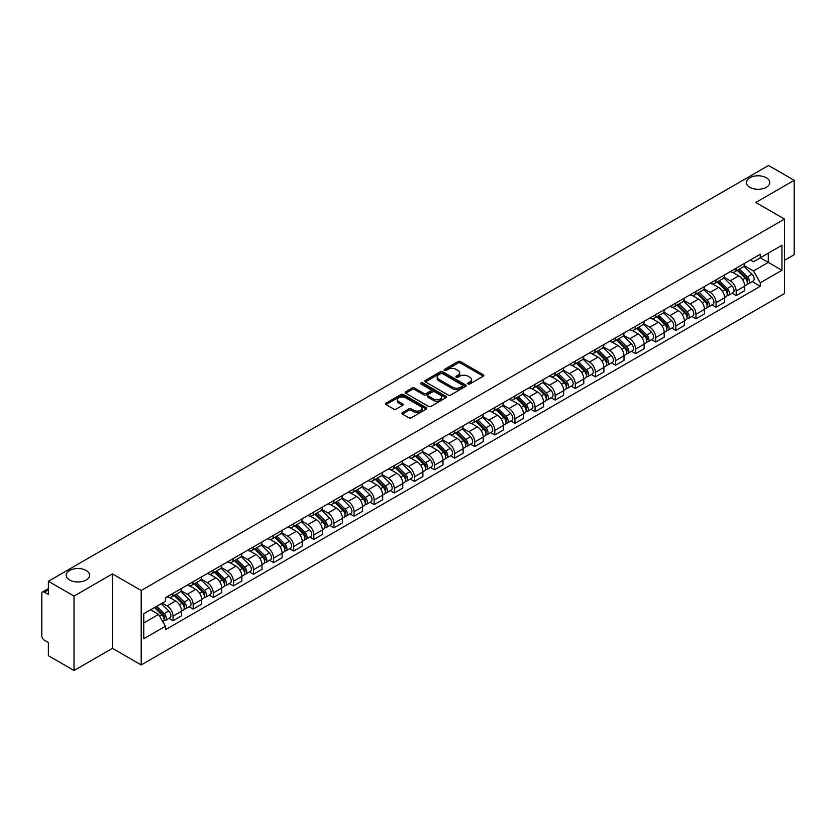 <?xml version="1.0" encoding="UTF-8"?>
<svg xmlns="http://www.w3.org/2000/svg" width="836" height="836" viewBox="0 0 836 836"><rect width="100%" height="100%" fill="white"/><g stroke="black" fill="none" stroke-linecap="round" stroke-linejoin="round"><path stroke-width="1.25" d="M468.055 383.964A1.254 0.721 0 0 0 469.832 383.964L483.281 376.2A1.787 1.035 0 0 0 483.804 375.479A1.787 1.035 0 0 0 483.281 374.747L460.5 361.591A1.787 1.035 0 0 0 457.971 361.591L444.522 369.355A1.254 0.721 0 0 0 444.156 369.867A1.254 0.721 0 0 0 444.522 370.379A1.254 0.721 0 0 0 446.288 370.379L448.033 369.376A5.727 3.302 0 0 1 456.132 369.376L458.034 370.473A5.727 3.302 0 0 1 459.706 372.804A5.727 3.302 0 0 1 458.034 375.145L456.289 376.148A1.254 0.721 0 0 0 455.923 376.66A1.254 0.721 0 0 0 456.289 377.172A1.254 0.721 0 0 0 458.065 377.172L459.8 376.169A5.727 3.302 0 0 1 467.899 376.169L469.801 377.266A5.727 3.302 0 0 1 471.473 379.607A5.727 3.302 0 0 1 469.801 381.937L468.055 382.94A1.254 0.721 0 0 0 467.69 383.452A1.254 0.721 0 0 0 468.055 383.964L468.055 382.94M86.15 570.476A11.673 6.74 0 0 0 73.432 569.013A11.673 6.74 0 0 0 66.232 575.241A11.673 6.74 0 0 0 69.649 580.006A11.673 6.74 0 0 0 82.367 581.469A11.673 6.74 0 0 0 89.567 575.241A11.673 6.74 0 0 0 86.15 570.476M766.351 177.765A11.673 6.74 0 0 0 753.633 176.302A11.673 6.74 0 0 0 746.433 182.53A11.673 6.74 0 0 0 749.85 187.295A11.673 6.74 0 0 0 762.568 188.748A11.673 6.74 0 0 0 769.768 182.53A11.673 6.74 0 0 0 766.351 177.765M402.409 412.587A1.787 1.035 0 0 0 401.886 413.318A1.787 1.035 0 0 0 402.409 414.05L408.804 417.739A1.787 1.035 0 0 0 411.333 417.739L426.266 409.117A1.787 1.035 0 0 0 426.788 408.386A1.787 1.035 0 0 0 426.266 407.654L403.485 394.508A1.787 1.035 0 0 0 400.956 394.508L386.023 403.13A1.787 1.035 0 0 0 385.5 403.861A1.787 1.035 0 0 0 386.023 404.593L393.746 409.044A1.787 1.035 0 0 0 396.274 409.044L402.67 405.355A1.787 1.035 0 0 0 403.192 404.624A1.787 1.035 0 0 0 402.67 403.892L398.835 401.688A4.786 2.759 0 0 1 397.434 399.733A4.786 2.759 0 0 1 400.392 397.173A4.786 2.759 0 0 1 405.606 397.779L420.602 406.432A4.786 2.759 0 0 1 422.002 408.386A4.786 2.759 0 0 1 419.055 410.946A4.786 2.759 0 0 1 413.83 410.34L411.333 408.898A1.787 1.035 0 0 0 408.804 408.898L402.409 412.587L402.409 414.05M141.2 590.498L112.452 573.904L74.028 596.078L48.373 581.271L768.545 165.486L794.2 180.294L755.786 202.479L784.534 219.074L141.2 590.498L141.2 664.933L784.534 293.509L784.534 219.074M448.159 395.02A1.787 1.035 0 0 0 450.688 395.02L465.621 386.399A1.787 1.035 0 0 0 466.143 385.668A1.787 1.035 0 0 0 465.621 384.936L442.84 371.78A1.787 1.035 0 0 0 440.311 371.78L425.378 380.401A1.787 1.035 0 0 0 424.855 381.132A1.787 1.035 0 0 0 425.378 381.864L448.159 395.02M421.511 384.236A1.254 0.721 0 0 1 422.786 384.414L422.786 382.93L445.943 396.295A1.787 1.035 0 0 1 446.466 397.027A1.787 1.035 0 0 1 445.943 397.758L431.01 406.38A1.787 1.035 0 0 1 428.481 406.38L405.7 393.223L412.096 389.566L412.096 388.082L405.7 391.77A1.787 1.035 0 0 0 405.178 392.502A1.787 1.035 0 0 0 405.7 393.223L405.7 391.77M412.096 389.566A1.787 1.035 0 0 1 414.625 389.566L414.625 388.082A1.787 1.035 0 0 0 412.096 388.082M414.625 388.082L423.862 393.411A1.787 1.035 0 0 0 426.391 393.411L430.634 390.966A1.787 1.035 0 0 0 431.157 390.234A1.787 1.035 0 0 0 430.634 389.503L421.01 383.954A1.254 0.721 0 0 1 420.644 383.442A1.254 0.721 0 0 1 421.417 382.773A1.254 0.721 0 0 1 422.786 382.93M74.028 596.078L74.028 670.514L48.373 655.706L48.373 642.529L44.381 640.219A3.647 2.1 -120 0 1 41.8 635.757L41.8 593.623A3.647 2.1 -120 0 1 42.552 591.961L48.373 588.596M784.534 260.309L794.2 254.729L794.2 180.294M74.028 670.514L112.452 648.339L141.2 664.933M48.373 581.271L48.373 594.448L44.381 592.139A3.647 2.1 -120 0 0 42.552 591.961M736.182 268.199A8.391 4.838 60 0 1 734.447 271.972L742.953 267.05A8.391 4.838 -120 0 0 744.688 263.288M724.112 277.238L730.256 280.781A8.391 4.838 60 0 1 736.182 291.053L744.698 286.142A8.391 4.838 -120 0 0 738.763 275.87L732.67 272.348M744.698 286.142L744.698 290.677L736.182 295.599L732.106 293.237M734.447 271.972A8.391 4.838 60 0 1 730.319 271.585M736.182 291.053L736.182 295.599M716.076 279.809A8.391 4.838 60 0 1 714.331 283.582L722.847 278.67A8.391 4.838 -120 0 0 724.582 274.898M711.99 304.847L716.076 307.209L724.582 302.298L724.582 297.752A8.391 4.838 -120 0 0 718.646 287.48L712.565 283.968M714.331 283.582A8.391 4.838 60 0 1 710.203 283.205M703.996 288.848L710.14 292.391A8.391 4.838 60 0 1 716.076 302.663L716.076 307.209M695.96 291.43A8.391 4.838 60 0 1 694.225 295.192L702.731 290.28A8.391 4.838 -120 0 0 704.466 286.518M691.884 316.457L695.96 318.819L704.466 313.908L704.466 309.362A8.391 4.838 -120 0 0 698.541 299.089L692.448 295.578M694.225 295.192A8.391 4.838 60 0 1 690.097 294.815M683.879 300.458L690.034 304.001A8.391 4.838 60 0 1 695.96 314.273L695.96 318.819M675.843 303.04A8.391 4.838 60 0 1 674.109 306.802L682.615 301.89A8.391 4.838 -120 0 0 684.36 298.128M671.768 328.078L675.843 330.429L684.36 325.517L684.36 320.972A8.391 4.838 -120 0 0 678.424 310.699L672.332 307.188M674.109 306.802A8.391 4.838 60 0 1 669.981 306.425M663.774 312.068L669.918 315.621A8.391 4.838 60 0 1 675.843 325.894L675.843 330.429M655.737 314.649A8.391 4.838 60 0 1 654.003 318.411L662.509 313.5A8.391 4.838 -120 0 0 664.244 309.738M651.652 339.688L655.737 342.039L664.244 337.127L664.244 332.592A8.391 4.838 -120 0 0 658.319 322.32L652.226 318.798M654.003 318.411A8.391 4.838 60 0 1 649.875 318.035M643.657 323.678L649.802 327.231A8.391 4.838 60 0 1 655.737 337.504L655.737 342.039M635.621 326.259A8.391 4.838 60 0 1 633.887 330.021L642.393 325.11A8.391 4.838 -120 0 0 644.128 321.348M631.546 351.298L635.621 353.649L644.128 348.737L644.128 344.202A8.391 4.838 -120 0 0 638.202 333.93L632.11 330.408M633.887 330.021A8.391 4.838 60 0 1 629.759 329.645M623.552 335.288L629.696 338.841A8.391 4.838 60 0 1 635.621 349.114L635.621 353.649M615.515 337.869A8.391 4.838 60 0 1 613.77 341.642L622.287 336.72A8.391 4.838 -120 0 0 624.022 332.958M611.429 362.908L615.515 365.259L624.022 360.347L624.022 355.812A8.391 4.838 -120 0 0 618.086 345.54L612.004 342.018M613.77 341.642A8.391 4.838 60 0 1 609.643 341.255M603.435 346.909L609.58 350.451A8.391 4.838 60 0 1 615.515 360.724L615.515 365.259M595.399 349.479A8.391 4.838 60 0 1 593.664 353.252L602.171 348.34A8.391 4.838 -120 0 0 603.905 344.568M591.324 374.518L595.399 376.879L603.905 371.968L603.905 367.422A8.391 4.838 -120 0 0 597.98 357.15L591.888 353.638M593.664 353.252A8.391 4.838 60 0 1 589.537 352.865M583.319 358.519L589.464 362.061A8.391 4.838 60 0 1 595.399 372.333L595.399 376.879M575.283 361.1A8.391 4.838 60 0 1 573.548 364.862L582.055 359.95A8.391 4.838 -120 0 0 583.8 356.178M571.207 386.127L575.283 388.489L583.8 383.578L583.8 379.032A8.391 4.838 -120 0 0 577.864 368.76L571.772 365.248M573.548 364.862A8.391 4.838 60 0 1 569.42 364.486M563.213 370.129L569.358 373.671A8.391 4.838 60 0 1 575.283 383.943L575.283 388.489M555.177 372.71A8.391 4.838 60 0 1 553.442 376.472L561.949 371.56A8.391 4.838 -120 0 0 563.683 367.798M551.091 397.748L555.177 400.099L563.683 395.188L563.683 390.642A8.391 4.838 -120 0 0 557.758 380.37L551.666 376.858M553.442 376.472A8.391 4.838 60 0 1 549.304 376.095M543.097 381.738L549.242 385.291A8.391 4.838 60 0 1 555.177 395.553L555.177 400.099M535.061 384.32A8.391 4.838 60 0 1 533.326 388.082L541.832 383.17A8.391 4.838 -120 0 0 543.567 379.408M530.985 409.358L535.061 411.709L543.567 406.798L543.567 402.262A8.391 4.838 -120 0 0 537.642 391.99L531.55 388.468M533.326 388.082A8.391 4.838 60 0 1 529.198 387.705M522.991 393.348L529.136 396.901A8.391 4.838 60 0 1 535.061 407.174L535.061 411.709M514.955 395.93A8.391 4.838 60 0 1 513.21 399.692L521.727 394.78A8.391 4.838 -120 0 0 523.461 391.018M510.869 420.968L514.955 423.319L523.461 418.408L523.461 413.872A8.391 4.838 -120 0 0 517.526 403.6L511.444 400.078M513.21 399.692A8.391 4.838 60 0 1 509.082 399.315M502.875 404.958L509.019 408.511A8.391 4.838 60 0 1 514.955 418.784L514.955 423.319M494.839 407.54A8.391 4.838 60 0 1 493.104 411.312L501.61 406.39A8.391 4.838 -120 0 0 503.345 402.628M490.763 432.578L494.839 434.929L503.345 430.017L503.345 425.482A8.391 4.838 -120 0 0 497.42 415.21L491.328 411.688M493.104 411.312A8.391 4.838 60 0 1 488.976 410.925M482.759 416.568L488.903 420.121A8.391 4.838 60 0 1 494.839 430.394L494.839 434.929M474.723 419.149A8.391 4.838 60 0 1 472.988 422.922L481.494 418.01A8.391 4.838 -120 0 0 483.239 414.238M470.647 444.188L474.723 446.549L483.239 441.638L483.239 437.092A8.391 4.838 -120 0 0 477.304 426.82L471.211 423.309M472.988 422.922A8.391 4.838 60 0 1 468.86 422.535M462.653 428.189L468.797 431.731A8.391 4.838 60 0 1 474.723 442.004L474.723 446.549M454.617 430.77A8.391 4.838 60 0 1 452.882 434.532L461.388 429.62A8.391 4.838 -120 0 0 463.123 425.848M450.531 455.798L454.617 458.159L463.123 453.248L463.123 448.702A8.391 4.838 -120 0 0 457.198 438.43L451.106 434.919M452.882 434.532A8.391 4.838 60 0 1 448.744 434.156M442.537 439.799L448.681 443.341A8.391 4.838 60 0 1 454.617 453.614L454.617 458.159M434.501 442.38A8.391 4.838 60 0 1 432.766 446.142L441.272 441.23A8.391 4.838 -120 0 0 443.007 437.468M430.425 467.418L434.501 469.769L443.007 464.858L443.007 460.312A8.391 4.838 -120 0 0 437.082 450.04L430.989 446.529M432.766 446.142A8.391 4.838 60 0 1 428.638 445.766M422.431 451.409L428.575 454.951A8.391 4.838 60 0 1 434.501 465.224L434.501 469.769M414.395 453.99A8.391 4.838 60 0 1 412.65 457.752L421.166 452.84A8.391 4.838 -120 0 0 422.901 449.078M410.309 479.028L414.395 481.379L422.901 476.468L422.901 471.932A8.391 4.838 -120 0 0 416.965 461.66L410.873 458.138M412.65 457.752A8.391 4.838 60 0 1 408.522 457.376M402.315 463.019L408.459 466.572A8.391 4.838 60 0 1 414.395 476.844L414.395 481.379M394.279 465.6A8.391 4.838 60 0 1 392.544 469.362L401.05 464.45A8.391 4.838 -120 0 0 402.785 460.688M390.203 490.638L394.279 492.989L402.785 488.078L402.785 483.542A8.391 4.838 -120 0 0 396.86 473.27L390.767 469.748M392.544 469.362A8.391 4.838 60 0 1 388.416 468.986M382.198 474.629L388.343 478.182A8.391 4.838 60 0 1 394.279 488.454L394.279 492.989M374.162 477.21A8.391 4.838 60 0 1 372.428 480.972L380.934 476.06A8.391 4.838 -120 0 0 382.679 472.298M370.087 502.248L374.162 504.599L382.679 499.688L382.679 495.152A8.391 4.838 -120 0 0 376.743 484.88L370.651 481.358M372.428 480.972A8.391 4.838 60 0 1 368.3 480.595M362.092 486.238L368.237 489.791A8.391 4.838 60 0 1 374.162 500.064L374.162 504.599M354.056 488.82A8.391 4.838 60 0 1 352.322 492.592L360.828 487.681A8.391 4.838 -120 0 0 362.563 483.908M349.97 513.858L354.056 516.22L362.563 511.298L362.563 506.762A8.391 4.838 -120 0 0 356.627 496.49L350.545 492.979M352.322 492.592A8.391 4.838 60 0 1 348.184 492.205M341.976 497.859L348.121 501.401A8.391 4.838 60 0 1 354.056 511.674L354.056 516.22M333.94 500.44A8.391 4.838 60 0 1 332.205 504.202L340.712 499.291A8.391 4.838 -120 0 0 342.446 495.518M329.865 525.468L333.94 527.829L342.446 522.918L342.446 518.372A8.391 4.838 -120 0 0 336.521 508.1L330.429 504.589M332.205 504.202A8.391 4.838 60 0 1 328.078 503.826M321.87 509.469L328.015 513.011A8.391 4.838 60 0 1 333.94 523.284L333.94 527.829M313.824 512.05A8.391 4.838 60 0 1 312.089 515.812L320.606 510.9A8.391 4.838 -120 0 0 322.341 507.138M309.748 537.088L313.834 539.439L322.341 534.528L322.341 529.982A8.391 4.838 -120 0 0 316.405 519.71L310.313 516.199M312.089 515.812A8.391 4.838 60 0 1 307.961 515.436M301.754 521.079L307.899 524.621A8.391 4.838 60 0 1 313.834 534.894L313.834 539.439M293.718 523.66A8.391 4.838 60 0 1 291.983 527.422L300.49 522.51A8.391 4.838 -120 0 0 302.224 518.748M289.643 548.698L293.718 551.049L302.224 546.138L302.224 541.592A8.391 4.838 -120 0 0 296.299 531.33L290.207 527.809M291.983 527.422A8.391 4.838 60 0 1 287.856 527.046M281.638 532.689L287.783 536.242A8.391 4.838 60 0 1 293.718 546.514L293.718 551.049M273.602 535.27A8.391 4.838 60 0 1 271.867 539.032L280.373 534.12A8.391 4.838 -120 0 0 282.119 530.358M269.526 560.308L273.602 562.659L282.119 557.748L282.119 553.213A8.391 4.838 -120 0 0 276.183 542.94L270.091 539.419M271.867 539.032A8.391 4.838 60 0 1 267.739 538.656M261.532 544.299L267.677 547.852A8.391 4.838 60 0 1 273.602 558.124L273.602 562.659M253.496 546.88A8.391 4.838 60 0 1 251.751 550.642L260.268 545.73A8.391 4.838 -120 0 0 262.002 541.968M249.41 571.918L253.496 574.269L262.002 569.358L262.002 564.822A8.391 4.838 -120 0 0 256.067 554.55L249.985 551.028M251.751 550.642A8.391 4.838 60 0 1 247.623 550.266M241.416 555.909L247.56 559.462A8.391 4.838 60 0 1 253.496 569.734L253.496 574.269M233.38 558.49A8.391 4.838 60 0 1 231.645 562.262L240.151 557.351A8.391 4.838 -120 0 0 241.886 553.578M229.304 583.528L233.38 585.89L241.886 580.968L241.886 576.432A8.391 4.838 -120 0 0 235.961 566.16L229.869 562.649M231.645 562.262A8.391 4.838 60 0 1 227.517 561.876M221.3 567.529L227.455 571.072A8.391 4.838 60 0 1 233.38 581.344L233.38 585.89M213.264 570.1A8.391 4.838 60 0 1 211.529 573.872L220.046 568.961A8.391 4.838 -120 0 0 221.78 565.188M209.188 595.138L213.264 597.5L221.78 592.588L221.78 588.042A8.391 4.838 -120 0 0 215.845 577.77L209.752 574.259M211.529 573.872A8.391 4.838 60 0 1 207.401 573.496M201.194 579.139L207.338 582.682A8.391 4.838 60 0 1 213.264 592.954L213.264 597.5M193.158 581.72A8.391 4.838 60 0 1 191.423 585.482L199.929 580.571A8.391 4.838 -120 0 0 201.664 576.809M189.072 606.748L193.158 609.11L201.664 604.198L201.664 599.652A8.391 4.838 -120 0 0 195.739 589.38L189.647 585.869M191.423 585.482A8.391 4.838 60 0 1 187.295 585.106M181.078 590.749L187.222 594.292A8.391 4.838 60 0 1 193.158 604.564L193.158 609.11M173.042 593.33A8.391 4.838 60 0 1 171.307 597.092L179.813 592.181A8.391 4.838 -120 0 0 181.558 588.419M168.966 618.368L173.042 620.72L181.558 615.808L181.558 611.262A8.391 4.838 -120 0 0 175.623 600.99L169.53 597.479M171.307 597.092A8.391 4.838 60 0 1 167.179 596.716M162.215 603.08L167.116 605.912A8.391 4.838 60 0 1 173.042 616.184L173.042 620.72M750.435 259.975L753.455 261.731L781.953 245.272L768.284 253.162L768.284 262.399L753.455 270.958L744.218 265.618M143.782 622.956L158.61 614.397L165.434 626.227L143.782 638.735L143.782 613.718L165.434 601.22L165.434 597.719L760.29 254.28L760.29 257.781L781.953 270.289L760.29 282.787L753.455 270.958M781.953 245.272L781.953 270.289M165.434 626.227L165.434 629.727L760.29 286.288L760.29 282.787M112.452 573.904L112.452 648.339M158.61 614.397L150.616 609.778M752.212 281.627L760.29 286.288M468.557 384.142L469.801 383.431A5.727 3.302 0 0 0 471.473 381.091L471.473 379.607M459.706 372.804L459.706 374.298A5.727 3.302 0 0 1 458.034 376.639L456.79 377.349M483.281 374.747L483.281 376.2L460.5 363.085A1.787 1.035 0 0 0 457.971 363.085L445.024 370.557M465.621 384.936L465.621 386.399L442.84 373.274A1.787 1.035 0 0 0 440.311 373.274L425.409 381.885M462.454 386.18A1.254 0.721 0 0 0 462.83 385.668A1.254 0.721 0 0 0 462.454 385.156L442.463 373.608A1.254 0.721 0 0 0 440.697 373.608L438.858 374.674A5.727 3.302 0 0 0 437.176 377.005A5.727 3.302 0 0 0 438.858 379.345L452.527 387.235A5.727 3.302 0 0 0 460.626 387.235L462.454 386.18L462.454 387.664A1.254 0.721 0 0 0 462.83 387.152L462.83 385.668M437.176 377.005L437.176 378.499A5.727 3.302 0 0 0 438.858 380.84L438.858 379.345M462.454 387.664L460.626 388.73A5.727 3.302 0 0 1 452.527 388.73L438.858 380.84M414.625 389.566L423.862 394.895A1.787 1.035 0 0 0 426.391 394.895L430.634 392.45A1.787 1.035 0 0 0 431.157 391.718L431.157 390.234M422.786 384.414L445.922 397.769M433.445 398.95A4.786 2.759 0 0 0 438.67 399.545A4.786 2.759 0 0 0 441.617 396.995A4.786 2.759 0 0 0 440.217 395.041L434.939 391.99A1.787 1.035 0 0 0 432.4 391.99L428.168 394.435A1.787 1.035 0 0 0 427.645 395.167A1.787 1.035 0 0 0 428.168 395.898L433.445 398.95L433.445 400.434A4.786 2.759 0 0 0 438.67 401.029A4.786 2.759 0 0 0 441.617 398.479L441.617 396.995M427.645 395.167L427.645 396.651A1.787 1.035 0 0 0 428.168 397.382L428.168 395.898M433.445 400.434L428.168 397.382M422.002 408.386L422.002 409.88A4.786 2.759 0 0 1 419.055 412.43A4.786 2.759 0 0 1 413.83 411.834L411.333 410.392A1.787 1.035 0 0 0 408.804 410.392L402.44 414.06M397.434 399.733L397.434 401.217A4.786 2.759 0 0 0 398.835 403.171L398.835 401.688M402.638 405.366L398.835 403.171M426.266 407.654L426.266 409.117L403.485 395.992A1.787 1.035 0 0 0 400.956 395.992L386.044 404.603M737.268 270.341L745.189 278.158A4.556 2.633 60 0 1 746.391 284.992L744.688 285.975M738.846 271.899L742.201 273.842M738.146 269.829L746.82 278.388A2.184 1.264 60 0 1 747.394 281.669A2.184 1.264 60 0 1 747.196 281.753M739.463 269.077L747.384 276.894A4.556 2.633 60 0 1 748.586 283.728A4.556 2.633 60 0 1 747.206 283.874M743.894 266.193L752.024 274.208A4.556 2.633 60 0 1 753.226 281.042L748.586 283.728M717.152 281.951L725.073 289.768A4.556 2.633 60 0 1 726.275 296.602L724.582 297.585M718.73 283.508L722.095 285.452M718.03 281.439L726.714 290.008A2.184 1.264 60 0 1 727.289 293.279A2.184 1.264 60 0 1 727.09 293.363M719.347 280.687L727.268 288.504A4.556 2.633 60 0 1 728.469 295.338A4.556 2.633 60 0 1 727.09 295.484M723.777 277.803L731.908 285.818A4.556 2.633 60 0 1 733.109 292.652L728.469 295.338M697.046 293.561L704.967 301.378A4.556 2.633 60 0 1 706.169 308.212L704.466 309.195M698.624 295.118L701.979 297.062M697.924 293.06L706.598 301.618A2.184 1.264 60 0 1 707.172 304.9A2.184 1.264 60 0 1 706.974 304.973M699.23 292.297L707.162 300.114A4.556 2.633 60 0 1 708.364 306.948A4.556 2.633 60 0 1 706.984 307.094M703.672 289.413L711.802 297.438A4.556 2.633 60 0 1 713.003 304.273L708.364 306.948M676.93 305.171L684.851 312.988A4.556 2.633 60 0 1 686.053 319.822L684.36 320.805M678.508 306.728L681.873 308.672M677.808 304.67L686.481 313.228A2.184 1.264 60 0 1 687.067 316.51A2.184 1.264 60 0 1 686.868 316.583M679.125 303.907L687.046 311.724A4.556 2.633 60 0 1 688.247 318.558A4.556 2.633 60 0 1 686.868 318.704M683.555 301.023L691.685 309.048A4.556 2.633 60 0 1 692.887 315.883L688.247 318.558M656.814 316.781L664.745 324.598A4.556 2.633 60 0 1 665.947 331.432L664.244 332.414M658.402 318.349L661.757 320.282M657.702 316.28L666.376 324.838A2.184 1.264 60 0 1 666.95 328.12A2.184 1.264 60 0 1 666.752 328.193M659.008 315.517L666.929 323.333A4.556 2.633 60 0 1 668.131 330.168A4.556 2.633 60 0 1 666.762 330.314M663.439 312.633L671.569 320.658A4.556 2.633 60 0 1 672.781 327.493L668.131 330.168M636.708 328.402L644.629 336.218A4.556 2.633 60 0 1 645.831 343.053L644.128 344.035M638.286 329.959L641.64 331.892M637.586 327.89L646.259 336.448A2.184 1.264 60 0 1 646.834 339.729A2.184 1.264 60 0 1 646.636 339.813M638.903 327.137L646.824 334.954A4.556 2.633 60 0 1 648.025 341.778A4.556 2.633 60 0 1 646.646 341.924M643.333 324.253L651.463 332.268A4.556 2.633 60 0 1 652.665 339.102L648.025 341.778M616.592 340.012L624.513 347.828A4.556 2.633 60 0 1 625.715 354.663L624.022 355.645M618.17 341.569L621.535 343.512M617.47 339.5L626.154 348.058A2.184 1.264 60 0 1 626.728 351.339A2.184 1.264 60 0 1 626.53 351.423M618.786 338.747L626.707 346.564A4.556 2.633 60 0 1 627.909 353.398A4.556 2.633 60 0 1 626.53 353.544M623.217 335.863L631.347 343.878A4.556 2.633 60 0 1 632.549 350.712L627.909 353.398M596.486 351.622L604.407 359.438A4.556 2.633 60 0 1 605.609 366.272L603.905 367.255M598.064 353.179L601.418 355.122M597.364 351.11L606.037 359.668A2.184 1.264 60 0 1 606.612 362.949A2.184 1.264 60 0 1 606.413 363.033M598.67 350.357L606.602 358.174A4.556 2.633 60 0 1 607.803 365.008A4.556 2.633 60 0 1 606.424 365.154M603.111 347.473L611.241 355.488A4.556 2.633 60 0 1 612.443 362.322L607.803 365.008M576.37 363.232L584.291 371.048A4.556 2.633 60 0 1 585.493 377.882L583.789 378.865M577.948 364.789L581.313 366.732M577.248 362.73L585.921 371.288A2.184 1.264 60 0 1 586.506 374.57A2.184 1.264 60 0 1 586.297 374.643M578.564 361.967L586.485 369.784A4.556 2.633 60 0 1 587.687 376.618A4.556 2.633 60 0 1 586.308 376.764M582.995 359.083L591.125 367.108A4.556 2.633 60 0 1 592.327 373.943L587.687 376.618M556.253 374.841L564.185 382.658A4.556 2.633 60 0 1 565.387 389.492L563.683 390.475M557.842 376.399L561.196 378.342M557.131 374.34L565.815 382.898A2.184 1.264 60 0 1 566.39 386.18A2.184 1.264 60 0 1 566.191 386.253M558.448 373.577L566.369 381.394A4.556 2.633 60 0 1 567.571 388.228A4.556 2.633 60 0 1 566.202 388.374M562.879 370.693L571.009 378.718A4.556 2.633 60 0 1 572.221 385.553L567.571 388.228M536.148 386.451L544.069 394.268A4.556 2.633 60 0 1 545.271 401.102L543.567 402.085M537.726 388.019L541.08 389.952M537.025 385.95L545.699 394.508A2.184 1.264 60 0 1 546.274 397.79A2.184 1.264 60 0 1 546.075 397.863M538.342 385.187L546.263 393.004A4.556 2.633 60 0 1 547.465 399.838A4.556 2.633 60 0 1 546.086 399.984M542.773 382.303L550.903 390.328A4.556 2.633 60 0 1 552.105 397.163L547.465 399.838M516.031 398.072L523.953 405.888A4.556 2.633 60 0 1 525.154 412.723L523.461 413.695M517.609 399.629L520.974 401.562M516.909 397.56L525.593 406.118A2.184 1.264 60 0 1 526.168 409.4A2.184 1.264 60 0 1 525.969 409.483M518.226 396.797L526.147 404.614A4.556 2.633 60 0 1 527.349 411.448A4.556 2.633 60 0 1 525.969 411.594M522.657 393.913L530.787 401.938A4.556 2.633 60 0 1 531.989 408.773L527.349 411.448M495.926 409.682L503.847 417.498A4.556 2.633 60 0 1 505.048 424.333L503.345 425.315M497.504 411.239L500.858 413.172M496.803 409.17L505.477 417.728A2.184 1.264 60 0 1 506.052 421.01A2.184 1.264 60 0 1 505.853 421.093M498.11 408.417L506.031 416.234A4.556 2.633 60 0 1 507.243 423.068A4.556 2.633 60 0 1 505.864 423.215M502.551 405.533L510.681 413.548A4.556 2.633 60 0 1 511.883 420.383L507.243 423.068M475.809 421.292L483.73 429.108A4.556 2.633 60 0 1 484.932 435.943L483.229 436.925M477.387 422.849L480.752 424.792M476.687 420.78L485.361 429.338A2.184 1.264 60 0 1 485.946 432.62A2.184 1.264 60 0 1 485.737 432.703M478.004 420.027L485.925 427.844A4.556 2.633 60 0 1 487.127 434.678A4.556 2.633 60 0 1 485.747 434.825M482.435 417.143L490.565 425.158A4.556 2.633 60 0 1 491.767 431.993L487.127 434.678M455.693 432.902L463.625 440.718A4.556 2.633 60 0 1 464.826 447.553L463.123 448.535M457.282 434.459L460.636 436.402M456.571 432.4L465.255 440.959A2.184 1.264 60 0 1 465.83 444.24A2.184 1.264 60 0 1 465.631 444.313M457.888 431.637L465.809 439.454A4.556 2.633 60 0 1 467.01 446.288A4.556 2.633 60 0 1 465.642 446.434M462.318 428.753L470.449 436.779A4.556 2.633 60 0 1 471.65 443.613L467.01 446.288M435.587 444.512L443.508 452.328A4.556 2.633 60 0 1 444.71 459.163L443.007 460.145M437.165 446.069L440.52 448.012M436.465 444.01L445.139 452.569A2.184 1.264 60 0 1 445.713 455.85A2.184 1.264 60 0 1 445.515 455.923M437.771 443.247L445.703 451.064A4.556 2.633 60 0 1 446.905 457.898A4.556 2.633 60 0 1 445.525 458.044M442.213 440.363L450.343 448.389A4.556 2.633 60 0 1 451.544 455.223L446.905 457.898M415.471 456.122L423.392 463.938A4.556 2.633 60 0 1 424.594 470.772L422.901 471.755M417.049 457.689L420.414 459.622M416.349 455.62L425.022 464.179A2.184 1.264 60 0 1 425.608 467.46A2.184 1.264 60 0 1 425.409 467.533M417.666 454.857L425.587 462.674A4.556 2.633 60 0 1 426.788 469.508A4.556 2.633 60 0 1 425.409 469.654M422.096 451.973L430.226 459.999A4.556 2.633 60 0 1 431.428 466.833L426.788 469.508M395.365 467.742L403.286 475.559A4.556 2.633 60 0 1 404.488 482.393L402.785 483.365M396.943 469.299L400.298 471.232M396.243 467.23L404.917 475.788A2.184 1.264 60 0 1 405.491 479.07A2.184 1.264 60 0 1 405.293 479.153M397.549 466.467L405.47 474.284A4.556 2.633 60 0 1 406.683 481.118A4.556 2.633 60 0 1 405.303 481.264M401.991 463.583L410.121 471.608A4.556 2.633 60 0 1 411.322 478.443L406.683 481.118M375.249 479.352L383.17 487.169A4.556 2.633 60 0 1 384.372 494.003L382.669 494.985M376.827 480.909L380.192 482.842M376.127 478.84L384.8 487.398A2.184 1.264 60 0 1 385.386 490.68A2.184 1.264 60 0 1 385.177 490.763M377.444 478.087L385.365 485.904A4.556 2.633 60 0 1 386.566 492.738A4.556 2.633 60 0 1 385.187 492.885M381.874 475.203L390.004 483.218A4.556 2.633 60 0 1 391.206 490.053L386.566 492.738M355.133 490.962L363.064 498.778A4.556 2.633 60 0 1 364.266 505.613L362.563 506.595M356.721 492.519L360.076 494.463M356.011 490.45L364.695 499.008A2.184 1.264 60 0 1 365.269 502.29A2.184 1.264 60 0 1 365.071 502.373M357.327 489.697L365.248 497.514A4.556 2.633 60 0 1 366.45 504.348A4.556 2.633 60 0 1 365.081 504.495M361.758 486.813L369.888 494.828A4.556 2.633 60 0 1 371.09 501.663L366.45 504.348M335.027 502.572L342.948 510.388A4.556 2.633 60 0 1 344.15 517.223L342.446 518.205M336.605 504.129L339.959 506.073M335.905 502.06L344.578 510.629A2.184 1.264 60 0 1 345.153 513.9A2.184 1.264 60 0 1 344.954 513.983M337.211 501.307L345.143 509.124A4.556 2.633 60 0 1 346.344 515.958A4.556 2.633 60 0 1 344.965 516.105M341.652 498.423L349.782 506.449A4.556 2.633 60 0 1 350.984 513.273L346.344 515.958M314.911 514.182L322.832 521.998A4.556 2.633 60 0 1 324.034 528.833L322.341 529.815M316.489 515.739L319.854 517.683M315.789 513.68L324.462 522.239A2.184 1.264 60 0 1 325.047 525.52A2.184 1.264 60 0 1 324.849 525.593M317.105 512.917L325.026 520.734A4.556 2.633 60 0 1 326.228 527.568A4.556 2.633 60 0 1 324.849 527.715M321.536 510.033L329.666 518.059A4.556 2.633 60 0 1 330.868 524.893L326.228 527.568M294.795 525.792L302.726 533.608A4.556 2.633 60 0 1 303.928 540.443L302.224 541.425M296.383 527.359L299.737 529.293M295.683 525.29L304.356 533.849A2.184 1.264 60 0 1 304.931 537.13A2.184 1.264 60 0 1 304.732 537.203M296.989 524.527L304.91 532.344A4.556 2.633 60 0 1 306.112 539.178A4.556 2.633 60 0 1 304.743 539.324M301.43 521.643L309.56 529.669A4.556 2.633 60 0 1 310.762 536.503L306.112 539.178M274.689 537.412L282.61 545.229A4.556 2.633 60 0 1 283.812 552.053L282.108 553.035M276.267 538.969L279.632 540.902M275.566 536.9L284.24 545.459A2.184 1.264 60 0 1 284.815 548.74A2.184 1.264 60 0 1 284.616 548.824M276.883 536.137L284.804 543.954A4.556 2.633 60 0 1 286.006 550.788A4.556 2.633 60 0 1 284.627 550.934M281.314 533.253L289.444 541.279A4.556 2.633 60 0 1 290.646 548.113L286.006 550.788M254.572 549.022L262.494 556.839A4.556 2.633 60 0 1 263.706 563.673L262.002 564.655M256.15 550.579L259.515 552.512M255.45 548.51L264.134 557.069A2.184 1.264 60 0 1 264.709 560.35A2.184 1.264 60 0 1 264.51 560.433M256.767 547.758L264.688 555.574A4.556 2.633 60 0 1 265.89 562.409A4.556 2.633 60 0 1 264.521 562.555M261.198 544.873L269.328 552.889A4.556 2.633 60 0 1 270.53 559.723L265.89 562.409M234.467 560.632L242.388 568.449A4.556 2.633 60 0 1 243.589 575.283L241.886 576.265M236.045 562.189L239.399 564.133M235.344 560.12L244.018 568.679A2.184 1.264 60 0 1 244.593 571.96A2.184 1.264 60 0 1 244.394 572.043M236.651 559.368L244.582 567.184A4.556 2.633 60 0 1 245.784 574.018A4.556 2.633 60 0 1 244.405 574.165M241.092 556.483L249.222 564.499A4.556 2.633 60 0 1 250.424 571.333L245.784 574.018M214.35 572.242L222.271 580.059A4.556 2.633 60 0 1 223.473 586.893L221.78 587.875M215.928 573.799L219.293 575.743M215.228 571.73L223.902 580.299A2.184 1.264 60 0 1 224.487 583.57A2.184 1.264 60 0 1 224.288 583.653M216.545 570.978L224.466 578.794A4.556 2.633 60 0 1 225.668 585.628A4.556 2.633 60 0 1 224.288 585.775M220.976 568.093L229.106 576.108A4.556 2.633 60 0 1 230.308 582.943L225.668 585.628M194.234 583.852L202.166 591.669A4.556 2.633 60 0 1 203.367 598.503L201.664 599.485M195.823 585.409L199.177 587.353M195.122 583.35L203.796 591.909A2.184 1.264 60 0 1 204.371 595.19A2.184 1.264 60 0 1 204.172 595.263M196.429 582.587L204.35 590.404A4.556 2.633 60 0 1 205.551 597.238A4.556 2.633 60 0 1 204.183 597.385M200.859 579.703L209 587.729A4.556 2.633 60 0 1 210.202 594.563L205.551 597.238M174.128 595.462L182.049 603.278A4.556 2.633 60 0 1 183.251 610.113L181.548 611.095M175.706 597.029L179.061 598.963M175.006 594.96L183.68 603.519A2.184 1.264 60 0 1 184.254 606.8A2.184 1.264 60 0 1 184.056 606.873M176.323 594.197L184.244 602.014A4.556 2.633 60 0 1 185.446 608.848A4.556 2.633 60 0 1 184.066 608.995M180.754 591.313L188.884 599.339A4.556 2.633 60 0 1 190.085 606.173L185.446 608.848M154.482 607.542L161.933 614.888A4.556 2.633 60 0 1 163.145 621.723L162.916 621.859M155.59 608.639L158.955 610.573M155.36 607.03L163.574 615.129A2.184 1.264 60 0 1 164.149 618.41A2.184 1.264 60 0 1 163.95 618.483M156.677 606.278L164.128 613.624A4.556 2.633 60 0 1 165.329 620.458A4.556 2.633 60 0 1 163.96 620.605M161.317 603.592L168.767 610.949A4.556 2.633 60 0 1 169.969 617.783L165.329 620.458M193.158 604.564L201.664 599.652M213.264 592.954L221.78 588.042M233.38 581.344L241.886 576.432M253.496 569.734L262.002 564.822M273.602 558.124L282.119 553.213M293.718 546.514L302.224 541.592M313.834 534.894L322.341 529.982M333.94 523.284L342.446 518.372M354.056 511.674L362.563 506.762M374.162 500.064L382.679 495.152M394.279 488.454L402.785 483.542M414.395 476.844L422.901 471.932M434.501 465.224L443.007 460.312M454.617 453.614L463.123 448.702M474.723 442.004L483.239 437.092M494.839 430.394L503.345 425.482M514.955 418.784L523.461 413.872M535.061 407.174L543.567 402.262M555.177 395.553L563.683 390.642M575.283 383.943L583.8 379.032M595.399 372.333L603.905 367.422M615.515 360.724L624.022 355.812M635.621 349.114L644.128 344.202M655.737 337.504L664.244 332.592M675.843 325.894L684.36 320.972M695.96 314.273L704.466 309.362M716.076 302.663L724.582 297.752M173.042 616.184L181.558 611.262M167.116 605.912L175.623 600.99M187.222 594.292L195.739 589.38M207.338 582.682L215.845 577.77M227.455 571.072L235.961 566.16M247.56 559.462L256.067 554.55M267.677 547.852L276.183 542.94M287.783 536.242L296.299 531.33M307.899 524.621L316.405 519.71M328.015 513.011L336.521 508.1M348.121 501.401L356.627 496.49M368.237 489.791L376.743 484.88M388.343 478.182L396.86 473.27M408.459 466.572L416.965 461.66M428.575 454.951L437.082 450.04M448.681 443.341L457.198 438.43M468.797 431.731L477.304 426.82M488.903 420.121L497.42 415.21M509.019 408.511L517.526 403.6M529.136 396.901L537.642 391.99M549.242 385.291L557.758 380.37M569.358 373.671L577.864 368.76M589.464 362.061L597.98 357.15M609.58 350.451L618.086 345.54M629.696 338.841L638.202 333.93M649.802 327.231L658.319 322.32M669.918 315.621L678.424 310.699M690.034 304.001L698.541 299.089M710.14 292.391L718.646 287.48M730.256 280.781L738.763 275.87M48.373 589.829L44.381 592.139M469.801 383.431L469.801 381.937M456.289 377.172L456.289 376.148M458.034 376.639L458.034 375.145M444.522 370.379L444.522 369.355M457.971 363.085L457.971 361.591M460.5 363.085L460.5 361.591M425.378 381.864L425.378 380.401M440.311 373.274L440.311 371.78M442.84 373.274L442.84 371.78M452.527 388.73L452.527 387.235M460.626 388.73L460.626 387.235M423.862 394.895L423.862 393.411M426.391 394.895L426.391 393.411M430.634 392.45L430.634 390.966M445.943 397.758L445.943 396.295M408.804 410.392L408.804 408.898M411.333 410.392L411.333 408.898M413.83 411.834L413.83 410.34M402.67 405.355L402.67 403.892M386.023 404.593L386.023 403.13M400.956 395.992L400.956 394.508M403.485 395.992L403.485 394.508M745.189 278.158L742.567 279.663M747.854 280.666L747.029 281.147M752.024 274.208L747.384 276.894M725.073 289.768L722.461 291.283M727.738 292.286L726.923 292.757M731.908 285.818L727.268 288.504M704.967 301.378L702.344 302.893M707.632 303.896L706.807 304.367M711.802 297.438L707.162 300.114M684.851 312.988L682.239 314.503M687.516 315.506L686.69 315.977M691.685 309.048L687.046 311.724M664.745 324.598L662.122 326.113M667.4 327.116L666.585 327.587M671.569 320.658L666.929 323.333M644.629 336.218L642.006 337.723M647.294 338.726L646.468 339.207M651.463 332.268L646.824 334.954M624.513 347.828L621.9 349.333M627.178 350.336L626.363 350.817M631.347 343.878L626.707 346.564M604.407 359.438L601.784 360.953M607.072 361.957L606.246 362.427M611.241 355.488L606.602 358.174M584.291 371.048L581.678 372.563M586.956 373.567L586.13 374.037M591.125 367.108L586.485 369.784M564.185 382.658L561.562 384.173M566.839 385.177L566.024 385.647M571.009 378.718L566.369 381.394M544.069 394.268L541.446 395.783M546.734 396.786L545.908 397.257M550.903 390.328L546.263 393.004M523.953 405.888L521.34 407.393M526.617 408.396L525.792 408.877M530.787 401.938L526.147 404.614M503.847 417.498L501.224 419.003M506.501 420.006L505.686 420.487M510.681 413.548L506.031 416.234M483.73 429.108L481.118 430.624M486.395 431.616L485.57 432.097M490.565 425.158L485.925 427.844M463.625 440.718L461.002 442.234M466.279 443.237L465.464 443.707M470.449 436.779L465.809 439.454M443.508 452.328L440.885 453.844M446.173 454.847L445.348 455.317M450.343 448.389L445.703 451.064M423.392 463.938L420.78 465.453M426.057 466.457L425.231 466.927M430.226 459.999L425.587 462.674M403.286 475.559L400.663 477.063M405.941 478.067L405.126 478.547M410.121 471.608L405.47 474.284M383.17 487.169L380.558 488.673M385.835 489.677L385.009 490.157M390.004 483.218L385.365 485.904M363.064 498.778L360.441 500.294M365.719 501.286L364.904 501.767M369.888 494.828L365.248 497.514M342.948 510.388L340.325 511.904M345.613 512.907L344.787 513.377M349.782 506.449L345.143 509.124M322.832 521.998L320.219 523.514M325.497 524.517L324.671 524.987M329.666 518.059L325.026 520.734M302.726 533.608L300.103 535.124M305.38 536.127L304.565 536.597M309.56 529.669L304.91 532.344M282.61 545.229L279.997 546.734M285.275 547.737L284.449 548.207M289.444 541.279L284.804 543.954M262.494 556.839L259.881 558.343M265.158 559.347L264.343 559.827M269.328 552.889L264.688 555.574M242.388 568.449L239.765 569.953M245.052 570.957L244.227 571.437M249.222 564.499L244.582 567.184M222.271 580.059L219.659 581.574M224.936 582.577L224.111 583.047M229.106 576.108L224.466 578.794M202.166 591.669L199.543 593.184M204.82 594.187L204.005 594.657M209 587.729L204.35 590.404M182.049 603.278L179.437 604.794M184.714 605.797L183.889 606.267M188.884 599.339L184.244 602.014M161.933 614.888L159.655 616.216M164.598 617.407L163.783 617.877M168.767 610.949L164.128 613.624"/></g></svg>

